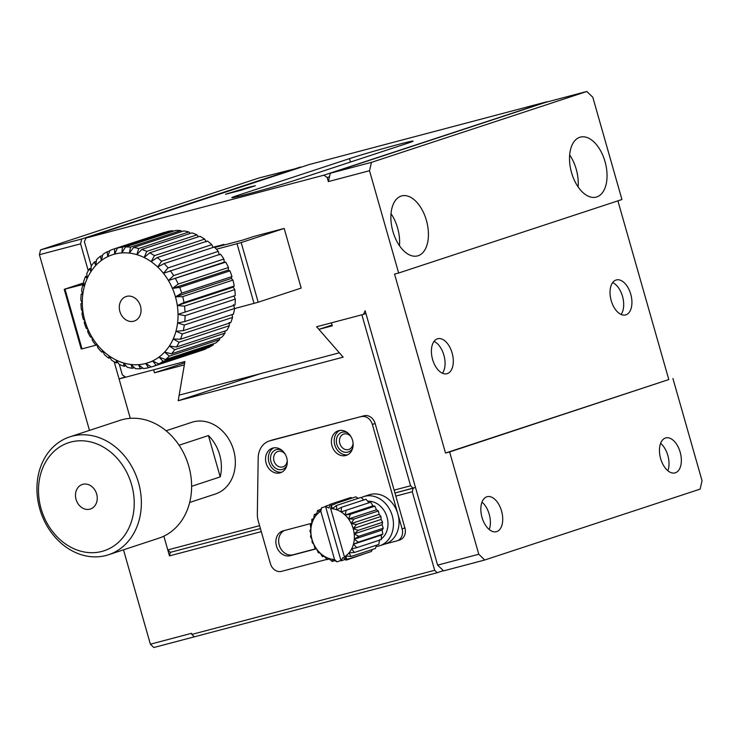 <?xml version="1.0" encoding="UTF-8"?>
<svg xmlns="http://www.w3.org/2000/svg" width="739" height="739" viewBox="0 0 739 739"><rect width="100%" height="100%" fill="white"/><g stroke="black" fill="none" stroke-linecap="round" stroke-linejoin="round"><path stroke-width="1.11" d="M80.92 303.646A61.9 50.936 71.8 0 0 81.41 309.632L83.027 312.052A56.875 46.797 71.8 0 0 84.911 320.754L84.218 322.629A61.9 50.936 71.8 0 0 86.26 328.365L87.904 329.16A56.875 46.797 71.8 0 1 84.911 320.754L83.221 319.137A61.9 50.936 71.8 0 1 81.937 313.207L83.027 312.052A56.875 46.797 71.8 0 1 82.306 303.267L80.92 303.646L82.278 303.202M81.179 294.196L82.768 294.63A56.875 46.797 71.8 0 1 84.394 286.326L82.722 285.078A61.9 50.936 71.8 0 0 81.604 290.732L82.768 294.63A56.875 46.797 71.8 0 0 82.306 303.267L80.865 300.08A61.9 50.936 71.8 0 1 81.179 294.196L82.509 293.752M82.722 285.078L84.098 284.626M85.493 276.525L87.156 278.585A56.875 46.797 71.8 0 1 90.971 271.592L89.437 268.737A61.9 50.936 71.8 0 0 86.832 273.504L87.156 278.585A56.875 46.797 71.8 0 0 84.394 286.326L83.618 281.799A61.9 50.936 71.8 0 1 85.493 276.525L86.99 276.026M89.437 268.737L91.1 268.192M94.444 261.92L95.747 265.504A56.875 46.797 71.8 0 1 101.372 260.488L100.412 256.23A61.9 50.936 71.8 0 0 96.578 259.648L95.747 265.504A56.875 46.797 71.8 0 0 90.971 271.592L91.193 266.058A61.9 50.936 71.8 0 1 94.444 261.92L96.338 261.292M100.412 256.23L102.592 255.509M113.621 249.08A61.9 50.936 71.8 0 1 114.573 248.775L164.815 232.24A61.9 50.936 71.8 0 0 163.855 232.545L113.621 249.08A61.9 50.936 71.8 0 0 109.88 250.512L107.709 256.664A56.875 46.797 71.8 0 0 101.372 260.488L102.86 254.419A61.9 50.936 71.8 0 1 107.173 251.814L109.714 250.974M117.473 248.008A61.9 50.936 71.8 0 1 122.434 247.196L172.667 230.66A61.9 50.936 71.8 0 0 167.716 231.473L117.473 248.008L114.6 254.114A56.875 46.797 71.8 0 0 107.709 256.664L107.173 251.814M125.445 246.983A61.9 50.936 71.8 0 1 130.544 247.103L180.778 230.577A61.9 50.936 71.8 0 0 175.688 230.448L125.445 246.983L121.88 252.923A56.875 46.797 71.8 0 0 114.6 254.114L114.573 248.775M172.667 230.66L173.397 231.205M133.602 247.463A61.9 50.936 71.8 0 1 138.71 248.516L188.953 231.981A61.9 50.936 71.8 0 0 183.845 230.928L133.602 247.463L129.353 253.098A56.875 46.797 71.8 0 0 121.88 252.923L122.434 247.196M180.778 230.577L181.877 231.575M141.749 249.422A61.9 50.936 71.8 0 1 146.747 251.389L196.98 234.854A61.9 50.936 71.8 0 0 191.983 232.887L141.749 249.422L136.854 254.65A56.875 46.797 71.8 0 0 129.353 253.098L130.544 247.103M188.953 231.981L190.265 233.45M149.675 252.821A61.9 50.936 71.8 0 1 154.433 255.648L204.675 239.113A61.9 50.936 71.8 0 0 199.909 236.286L149.675 252.821L144.188 257.532A56.875 46.797 71.8 0 0 136.854 254.65L138.71 248.516M196.98 234.854L198.385 236.794M157.185 257.578A61.9 50.936 71.8 0 1 161.601 261.2L211.834 244.664A61.9 50.936 71.8 0 0 207.428 241.043L157.185 257.578L151.172 261.68A56.875 46.797 71.8 0 0 144.188 257.532L146.747 251.389M204.675 239.113L206.218 241.847M164.104 263.574A61.9 50.936 71.8 0 1 168.058 267.897L218.291 251.362A61.9 50.936 71.8 0 0 214.347 247.038L164.104 263.574L157.647 266.982A56.875 46.797 71.8 0 0 151.172 261.68L154.433 255.648M211.834 244.664L213.026 247.482M170.256 270.668A61.9 50.936 71.8 0 1 173.647 275.573L223.889 259.038A61.9 50.936 71.8 0 0 220.499 254.133L163.439 273.319A56.875 46.797 71.8 0 0 157.647 266.982L161.601 261.2M218.291 251.362L219.261 254.946M223.889 259.038L224.24 262.151L225.728 262.133L168.418 280.524A56.875 46.797 71.8 0 0 163.439 273.319L168.058 267.897M224.24 262.151L168.418 280.524L173.647 275.573M225.728 262.133A61.9 50.936 71.8 0 1 228.48 267.518L228.277 270.058L229.921 270.853A61.9 50.936 71.8 0 1 231.963 276.58L231.27 278.464L232.951 280.081A61.9 50.936 71.8 0 1 234.235 286.011L233.145 287.166L234.771 289.586A61.9 50.936 71.8 0 1 235.251 295.563L185.018 312.098A61.9 50.936 71.8 0 0 184.528 306.122L177.323 305.54L183.993 302.547L234.235 286.011M175.494 278.668A61.9 50.936 71.8 0 1 178.247 284.053L228.48 267.518M168.418 280.524A56.875 46.797 71.8 0 1 172.455 288.432L178.247 284.053M229.921 270.853L179.679 287.388A61.9 50.936 71.8 0 1 181.72 293.115L231.963 276.58M179.679 287.388L172.455 288.432A56.875 46.797 71.8 0 1 175.448 296.838L181.72 293.115M232.951 280.081L182.718 296.616A61.9 50.936 71.8 0 1 183.993 302.547M182.718 296.616L175.448 296.838A56.875 46.797 71.8 0 1 177.323 305.54A56.875 46.797 71.8 0 1 178.044 314.315L185.018 312.098M234.771 289.586L184.528 306.122M233.866 295.942L235.307 299.129A61.9 50.936 71.8 0 1 234.993 305.022L184.759 321.557A61.9 50.936 71.8 0 0 185.073 315.664L178.044 314.315A56.875 46.797 71.8 0 1 177.582 322.961L184.759 321.557M235.307 299.129L185.073 315.664M233.404 304.588L234.568 308.486A61.9 50.936 71.8 0 1 233.459 314.14L183.217 330.675A61.9 50.936 71.8 0 0 184.325 325.021L177.582 322.961A56.875 46.797 71.8 0 1 175.956 331.257L183.217 330.675M234.568 308.486L184.325 325.021M232.074 314.444L232.563 317.419A61.9 50.936 71.8 0 1 230.688 322.694L180.445 339.229A61.9 50.936 71.8 0 0 182.321 333.954L175.956 331.257A56.875 46.797 71.8 0 1 173.203 338.998L180.445 339.229M232.563 317.419L182.321 333.954M229.155 322.38L229.339 325.705A61.9 50.936 71.8 0 1 226.744 330.481L176.501 347.016A61.9 50.936 71.8 0 0 179.106 342.24L173.203 338.998A56.875 46.797 71.8 0 1 169.388 346L176.501 347.016M229.339 325.705L179.106 342.24M225.099 331.017L224.989 333.15A61.9 50.936 71.8 0 1 221.728 337.298L171.485 353.833A61.9 50.936 71.8 0 0 174.746 349.686L169.388 346A56.875 46.797 71.8 0 1 164.603 352.078L171.485 353.833M224.989 333.15L174.746 349.686M219.862 337.908L219.603 339.57A61.9 50.936 71.8 0 1 215.76 342.988L165.527 359.523A61.9 50.936 71.8 0 0 169.36 356.106L164.603 352.078A56.875 46.797 71.8 0 1 158.977 357.094L165.527 359.523M219.603 339.57L169.36 356.106M213.608 343.7L213.322 344.799A61.9 50.936 71.8 0 1 208.998 347.404L158.765 363.939A61.9 50.936 71.8 0 0 163.079 361.334L158.977 357.094A56.875 46.797 71.8 0 1 152.64 360.928L158.765 363.939M213.322 344.799L163.079 361.334M206.467 348.235L206.292 348.706A61.9 50.936 71.8 0 1 202.56 350.138L152.317 366.673A61.9 50.936 71.8 0 1 151.356 366.978L145.749 363.468A56.875 46.797 71.8 0 1 138.479 364.669L143.505 368.558A61.9 50.936 71.8 0 0 148.465 367.736L145.749 363.468A56.875 46.797 71.8 0 0 152.64 360.928L156.058 365.242A61.9 50.936 71.8 0 1 152.317 366.673M206.292 348.706L156.058 365.242M151.162 366.849L148.465 367.736M142.793 368.004L140.493 368.761A61.9 50.936 71.8 0 1 135.394 368.641L130.997 364.484A56.875 46.797 71.8 0 1 123.505 362.941L127.228 367.237A61.9 50.936 71.8 0 0 132.336 368.29L130.997 364.484A56.875 46.797 71.8 0 0 138.479 364.669L140.493 368.761M134.322 367.634L132.336 368.29M125.935 365.75L124.189 366.322A61.9 50.936 71.8 0 1 119.191 364.364L116.171 360.059A56.875 46.797 71.8 0 1 109.178 355.912L111.506 360.096A61.9 50.936 71.8 0 0 116.263 362.923L116.171 360.059A56.875 46.797 71.8 0 0 123.505 362.941L124.189 366.322M117.815 362.415L116.263 362.923M110.166 357.704L108.753 358.166A61.9 50.936 71.8 0 1 104.338 354.554L102.712 350.609A56.875 46.797 71.8 0 1 96.911 344.272L97.881 347.857A61.9 50.936 71.8 0 0 101.834 352.17L102.712 350.609A56.875 46.797 71.8 0 0 109.178 355.912L108.753 358.166M103.174 351.727L101.834 352.17M97.012 344.642L95.682 345.085A61.9 50.936 71.8 0 1 92.283 340.171L91.932 337.058A56.875 46.797 71.8 0 1 87.904 329.16L87.692 331.7A61.9 50.936 71.8 0 0 90.444 337.086L91.932 337.058A56.875 46.797 71.8 0 0 96.911 344.272L95.682 345.085M82.362 311.064A25.856 21.274 -108.2 0 0 82.556 312.551M84.024 284.201L64.228 289.318L81.216 348.965L82.011 348.863L65.023 289.217M97.077 344.891L82.011 348.863M223.363 245.219A36.193 29.782 71.8 0 1 223.945 244.461L214.781 247.482L242.743 240.101L253.911 236.425L284.173 228.434L301.17 288.081L258.188 302.223L234.559 308.579M323.885 175.189L86.01 238.023L309.29 164.529L547.165 101.696L323.885 175.189L327.201 177.517L328.365 181.591L369.518 170.718L398.654 273.014L394.543 274.104L445.515 453.044L449.626 451.954L478.77 554.25L437.608 565.123L365.149 310.731L363.523 314.361L316.606 326.758L339.358 352.808L179.152 395.134L184.916 361.537L125.648 377.195L122.332 374.867L119.358 364.438M91.294 265.911L84.385 241.653L86.01 238.023M223.945 244.461L212.934 247.251M407.106 143.412A36.193 1.007 -15.9 0 0 413.101 141.103A36.193 1.007 -15.9 0 0 388.381 147.144A36.193 1.007 -15.9 0 0 349.482 158.626L237.847 195.373A36.193 1.007 -15.9 0 0 231.843 197.683A36.193 1.007 -15.9 0 0 256.562 191.641A36.193 1.007 -15.9 0 0 295.461 180.15L407.106 143.412M248.821 187.216L225.543 194.228L240.563 190.385L255.361 185.738L248.821 187.216M328.365 181.591L329.492 176.76L327.201 177.517M369.518 170.718L371.468 162.358L586.821 91.479L592.798 97.234L621.942 199.53L398.654 273.014M617.896 200.86L668.795 379.55L445.515 453.044M449.626 451.954L668.795 379.55M672.915 378.47L702.05 480.756L700.101 489.126L484.738 560.005L443.585 570.877L437.608 565.123M571.533 172.621A31.02 17.607 75.2 0 0 596.207 197.101A31.02 17.607 75.2 0 0 605.306 162.617A31.02 17.607 75.2 0 0 580.364 137.121A31.02 17.607 75.2 0 0 571.533 172.621M392.908 231.418A31.02 17.607 75.2 0 0 417.581 255.897A31.02 17.607 75.2 0 0 426.68 221.404A31.02 17.607 75.2 0 0 401.73 195.909A31.02 17.607 75.2 0 0 392.908 231.418M329.492 176.76L330.315 173.231L371.468 162.358M363.523 314.361L365.953 313.567M478.77 554.25L484.738 560.005M482.013 517.411A18.096 10.272 75.2 0 0 496.396 531.692A18.096 10.272 75.2 0 0 501.707 511.573A18.096 10.272 75.2 0 0 487.158 496.7A18.096 10.272 75.2 0 0 482.013 517.411M660.638 458.614A18.096 10.272 75.2 0 0 675.03 472.895A18.096 10.272 75.2 0 0 680.333 452.776A18.096 10.272 75.2 0 0 665.784 437.904A18.096 10.272 75.2 0 0 660.638 458.614M611.208 300.644A18.096 10.272 75.2 0 0 625.6 314.925A18.096 10.272 75.2 0 0 630.912 294.806A18.096 10.272 75.2 0 0 616.363 279.933A18.096 10.272 75.2 0 0 611.208 300.644M432.583 359.44A18.096 10.272 75.2 0 0 446.975 373.722A18.096 10.272 75.2 0 0 452.286 353.602A18.096 10.272 75.2 0 0 437.728 338.73A18.096 10.272 75.2 0 0 432.583 359.44M83.803 282.88L64.228 289.318M284.173 228.434L241.191 242.577L216.435 249.228M223.908 244.35L214.689 247.389M258.188 302.223L241.191 242.577M330.315 173.231L545.668 102.351L586.821 91.479M578.101 186.902A31.02 17.607 75.2 0 0 569.658 154.931M399.476 245.699A31.02 17.607 75.2 0 0 391.033 213.719M489.227 529.53A18.096 10.272 75.2 0 0 481.985 502.123M667.853 470.743A18.096 10.272 75.2 0 0 660.611 443.326M621.074 314.444A18.096 10.272 75.2 0 0 622.681 296.986A18.096 10.272 75.2 0 0 612.659 282.594M442.449 373.232A18.096 10.272 75.2 0 0 444.056 355.773A18.096 10.272 75.2 0 0 434.033 341.39M237.053 243.778L254.04 303.424M126.637 296.367A12.923 10.632 -108.2 0 0 126.138 296.515A12.923 10.632 -108.2 0 0 120.078 312.117A12.923 10.632 -108.2 0 0 134.221 321.068A12.923 10.632 -108.2 0 0 140.373 305.77A12.923 10.632 -108.2 0 0 126.637 296.367M152.816 361.149L145.749 363.468M233.145 287.166L177.323 305.54M231.27 278.464L175.448 296.838M228.277 270.058L172.455 288.432M321.557 507.832L320.8 511.222L334.545 559.478A25.856 21.274 71.8 0 1 332.984 559.368L336.938 561.834L340.947 560.522L325.566 506.511L321.557 507.832L319.525 512.09A25.856 21.274 71.8 0 1 320.8 511.222M316.19 515.24A25.856 21.274 71.8 0 1 319.525 512.09L317.668 510.455L316.19 515.24L314.315 514.483L313.585 519.212A25.856 21.274 71.8 0 1 316.19 515.24M312.034 539.479A25.856 21.274 71.8 0 1 311.017 534.195L310.509 536.634L312.034 539.479L312.172 542.472L313.955 544.532L314.805 547.922L316.698 549.123L318.297 552.735L320.126 553.049L322.481 556.707L324.107 556.153L327.183 559.663L328.458 558.287L332.199 561.474L332.984 559.368A25.856 21.274 71.8 0 1 328.458 558.287A25.856 21.274 71.8 0 1 324.107 556.153A25.856 21.274 71.8 0 1 320.126 553.049A25.856 21.274 71.8 0 1 316.698 549.123A25.856 21.274 71.8 0 1 313.955 544.532A25.856 21.274 71.8 0 1 312.034 539.479M311.803 523.84A25.856 21.274 71.8 0 1 313.585 519.212L311.83 519.332L311.803 523.84L310.334 524.81L310.934 528.902L309.89 530.657L311.017 534.195A25.856 21.274 71.8 0 1 310.934 528.902A25.856 21.274 71.8 0 1 311.803 523.84M334.545 559.478L336.938 561.834M367.071 552.892L346.148 560.134L346.536 558.952M372.354 549.483L371.384 551.479L350.785 558.259L346.813 559.229L344.42 556.873L330.675 508.617L331.432 505.227L334.97 504.063M376.484 545.197L375.467 548.458L351.007 556.504L349.03 552.855A25.856 21.274 71.8 0 1 345.704 556.005A25.856 21.274 71.8 0 1 344.42 556.873M379.55 539.692L378.821 544.431L354.36 552.486L351.644 548.883A25.856 21.274 71.8 0 1 349.03 552.855L354.36 552.486M330.675 508.617A25.856 21.274 71.8 0 1 332.236 508.728A25.856 21.274 71.8 0 1 336.772 509.808A25.856 21.274 71.8 0 1 341.122 511.942A25.856 21.274 71.8 0 1 345.104 515.046L346.194 510.252L370.655 502.206L373.01 505.855L374.849 506.178L376.447 509.79L378.331 510.991L379.181 514.381L380.964 516.441L381.102 519.425L382.626 522.279L382.128 524.708L383.245 528.246L382.202 530.002L382.802 534.103L381.333 535.073L381.306 539.572L356.845 547.627L353.418 544.255A25.856 21.274 71.8 0 1 351.644 548.883L356.845 547.627M346.194 510.252L341.122 511.942L341.492 507.296L365.953 499.25L369.029 502.76M341.492 507.296L336.772 509.808L336.476 505.485L360.937 497.439L363.884 499.924M335.22 503.629L355.828 496.848L358.23 498.326M331.414 505.3L330.241 504.284L350.84 497.504L352.143 498.058M340.947 560.522L343.081 557.492L346.148 560.134M330.241 504.284L329.003 508.062L325.566 506.511M336.476 505.485L332.236 508.728L331.432 505.227M346.813 559.229L345.704 556.005L351.007 556.504M348.531 518.972L350.388 514.233L345.104 515.046A25.856 21.274 71.8 0 1 348.531 518.972A25.856 21.274 71.8 0 1 351.265 523.563L353.87 519.046L348.531 518.972L376.447 509.79M353.187 528.616L356.503 524.487L351.265 523.563A25.856 21.274 71.8 0 1 353.187 528.616A25.856 21.274 71.8 0 1 354.212 533.9L358.166 530.325L353.187 528.616L381.102 519.425M354.295 539.193A25.856 21.274 71.8 0 1 353.418 544.255L358.341 542.149L354.295 539.193L358.784 536.302L354.212 533.9A25.856 21.274 71.8 0 1 354.295 539.193L382.202 530.002M123.496 549.834L150.377 644.196L153.823 647.521L437.183 572.716L434.661 570.286L412.288 491.749L395.827 496.1M89.474 430.394L39.426 254.706L40.553 249.874L259.26 177.896L300.745 167.347M40.553 249.874L81.706 239.002L300.413 167.023M261.292 531.637L169.471 555.885L163.855 536.172L167.771 549.918L259.592 525.669M384.853 544.07L396.695 540.939A10.337 8.508 -108.2 0 0 397.092 540.819A10.337 8.508 -108.2 0 0 402.099 528.828L372.364 424.445L375.153 423.53L394.127 490.133L410.588 485.782L361.879 314.796L331.423 322.841L332.273 325.825L318.888 329.363L343.155 357.159L178.191 400.732L184.344 364.9L154.488 372.789L153.638 369.805L119.062 378.931L130.286 418.339L114.175 361.759M88.255 270.76L80.579 243.833L39.426 254.706M150.377 644.196L191.53 633.323L191.844 634.422L434.661 570.286M443.382 570.674L437.183 572.716M410.588 485.782L413.11 488.211L415.484 487.435L394.949 493.015L413.11 488.211L412.288 491.749M167.771 549.918L170.293 552.356L260.414 528.551L170.293 552.356L169.471 555.885M80.579 243.833L81.706 239.002M191.844 634.422L194.366 636.852M379.772 545.742L385.352 543.904A25.856 21.274 -108.2 0 0 397.471 512.7A25.856 21.274 -108.2 0 0 369.186 494.797L363.606 496.636A25.856 21.274 71.8 0 1 391.892 514.538A25.856 21.274 71.8 0 1 379.772 545.742A25.856 21.274 71.8 0 1 378.765 546.038A25.856 21.274 71.8 0 1 376.077 546.527M361.177 497.633A25.856 21.274 71.8 0 1 363.606 496.636M367.717 501.227A20.683 17.015 71.8 0 1 386.506 515.563A20.683 17.015 71.8 0 1 381.315 538.916M322.481 556.707L324.116 556.162M327.183 559.663L329.252 558.98M341.169 560.799L345.325 559.423M332.199 561.474L334.906 560.587M381.333 535.073L353.418 544.255M358.341 542.149L382.802 534.103M358.166 530.325L382.626 522.279M382.128 524.708L354.212 533.9M358.784 536.302L383.245 528.246M356.503 524.487L380.964 516.441M379.181 514.381L351.265 523.563M353.87 519.046L378.331 510.991M373.01 505.855L345.104 515.046M350.388 514.233L374.849 506.178M325.603 506.169L330.111 504.682M317.668 510.455L320.781 509.43M311.83 519.332L313.65 518.732M314.315 514.483L316.652 513.707M178.191 400.732L260.442 373.657M375.153 423.53A10.337 8.508 -108.2 0 0 364.087 415.761L272.728 439.89A20.683 17.015 -108.2 0 0 271.924 440.13L269.135 441.044A20.683 17.015 71.8 0 1 269.938 440.813L272.728 439.89M189.674 502.465L215.382 494.003A37.744 31.056 -108.2 0 0 233.626 450.217A37.744 31.056 -108.2 0 0 191.789 422.302L166.081 430.763M332.051 325.031L318.888 329.363M394.127 490.133L404.889 527.905L402.099 528.828M154.488 372.789L184.695 362.849M119.062 378.931L125.233 376.908M326.924 559.377L281.457 571.376A10.337 8.508 -108.2 0 1 270.4 563.617L258.281 521.078A20.683 17.015 71.8 0 1 257.338 514.011L258.188 457.968A20.683 17.015 71.8 0 1 269.135 441.044M364.087 415.761L269.938 440.813M361.297 416.676A10.337 8.508 71.8 0 1 372.364 424.445M179.069 445.22L208.435 435.557A37.744 31.056 71.8 0 1 219.677 454.818A37.744 31.056 71.8 0 1 220.213 476.895L191.623 486.308M399.485 540.024A10.337 8.508 -108.2 0 0 399.891 539.904A10.337 8.508 -108.2 0 0 404.889 527.905M316.015 548.707L293.06 554.777A12.923 10.632 71.8 0 1 279.554 546.084A12.923 10.632 71.8 0 1 284.339 530.537M279.961 472.905A12.923 10.632 71.8 0 1 266.225 463.501A12.923 10.632 71.8 0 1 272.377 448.194A12.923 10.632 71.8 0 1 286.52 457.155A12.923 10.632 71.8 0 1 280.46 472.757A12.923 10.632 71.8 0 1 279.961 472.905M345.806 455.51A12.923 10.632 71.8 0 1 332.07 446.107A12.923 10.632 71.8 0 1 338.231 430.809A12.923 10.632 71.8 0 1 352.374 439.76A12.923 10.632 71.8 0 1 346.314 455.363A12.923 10.632 71.8 0 1 345.806 455.51M316.227 548.837L290.27 555.691A12.923 10.632 71.8 0 1 276.534 546.287A12.923 10.632 71.8 0 1 282.686 530.99A12.923 10.632 71.8 0 1 283.185 530.842L311.803 523.286M220.213 476.895L208.435 435.557M273.818 447.852A12.923 10.632 -108.2 0 0 269.107 462.882A12.923 10.632 -108.2 0 0 281.818 472.175M339.663 430.467A12.923 10.632 -108.2 0 0 334.961 445.488A12.923 10.632 -108.2 0 0 347.663 454.781M281.919 450.319A10.337 8.508 -108.2 0 0 276.377 449.617A10.337 8.508 -108.2 0 0 272.58 465.2A10.337 8.508 -108.2 0 0 286.88 465.385M347.764 432.925A10.337 8.508 -108.2 0 0 342.231 432.223A10.337 8.508 -108.2 0 0 338.425 447.816A10.337 8.508 -108.2 0 0 352.725 447.991M285.106 454.032A8.101 6.669 -108.2 0 0 278.206 451.372A8.101 6.669 -108.2 0 0 277.892 451.464A8.101 6.669 -108.2 0 0 274.03 461.053A8.101 6.669 -108.2 0 0 282.64 466.946A8.101 6.669 -108.2 0 0 282.954 466.854A8.101 6.669 -108.2 0 0 287.231 460.499M350.951 436.638A8.101 6.669 -108.2 0 0 344.051 433.978A8.101 6.669 -108.2 0 0 343.737 434.07A8.101 6.669 -108.2 0 0 339.875 443.659A8.101 6.669 -108.2 0 0 348.485 449.552A8.101 6.669 -108.2 0 0 348.799 449.46A8.101 6.669 -108.2 0 0 353.076 443.104M69.752 436.888L119.995 420.352A62.039 51.046 71.8 0 1 188.778 466.235A62.039 51.046 71.8 0 1 158.783 538.214L108.55 554.749A62.039 51.046 71.8 0 1 106.139 555.469A62.039 51.046 71.8 0 1 40.202 510.326A62.039 51.046 71.8 0 1 69.752 436.888A62.039 51.046 71.8 0 1 138.535 482.77A62.039 51.046 71.8 0 1 108.55 554.749M101.936 551.414A56.875 46.797 71.8 0 1 39.37 479.759A56.875 46.797 71.8 0 1 117.778 459.039A56.875 46.797 71.8 0 1 101.936 551.414M89.899 509.162A12.923 10.632 -108.2 0 0 90.398 509.014A12.923 10.632 -108.2 0 0 96.467 493.412A12.923 10.632 -108.2 0 0 82.325 484.461A12.923 10.632 -108.2 0 0 76.163 499.758A12.923 10.632 -108.2 0 0 89.899 509.162M237.847 195.373L238.161 196.482M350.462 162.053L349.482 158.626M293.06 554.777L290.27 555.691M397.092 540.819L399.891 539.904"/></g></svg>
